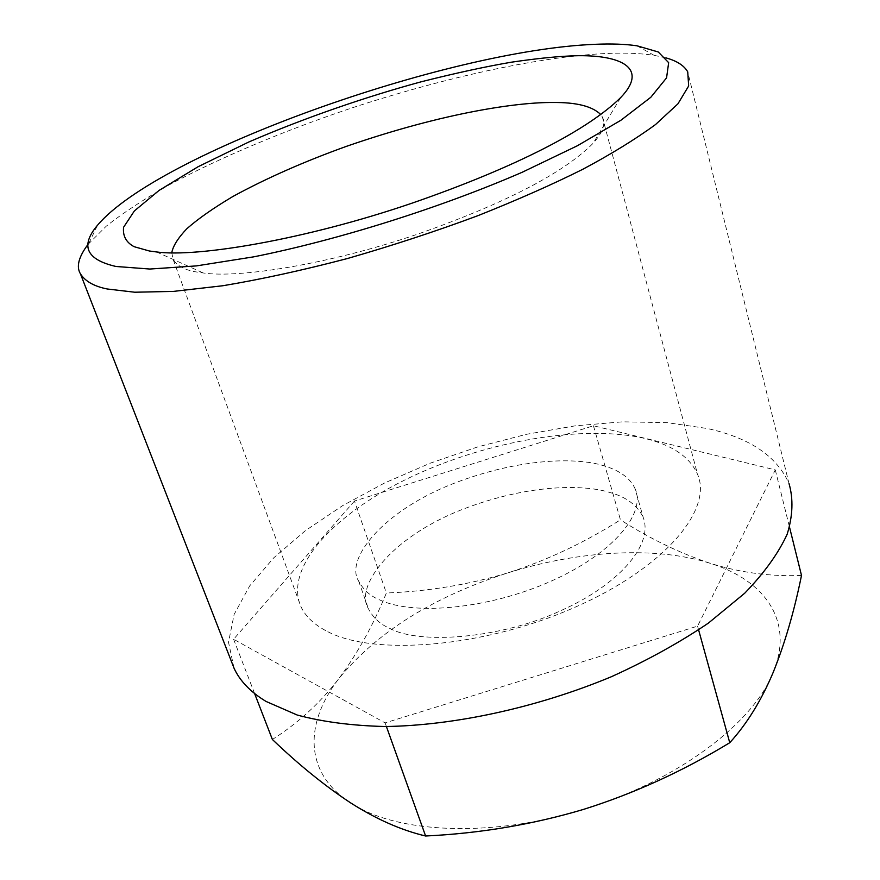 <?xml version="1.0" encoding="UTF-8"?>
<svg xmlns="http://www.w3.org/2000/svg" width="880" height="880" viewBox="0 0 880 880"><rect width="100%" height="100%" fill="white"/><g stroke="black" fill="none" stroke-linecap="round" stroke-linejoin="round"><path stroke-width="0.66" stroke-dasharray="4.4 3.3" d="M635.228 489.071C630.289 477.851 619.102 469.865 601.656 465.135C578.644 458.271 523.204 456.544 453.09 483.67C381.568 511.632 344.839 560.01 358.666 581.075C363.297 589.864 370.392 596.178 379.94 600.017C414.436 615.923 489.126 608.674 550.396 581.471C611.743 554.444 646.195 514.151 635.228 489.071L643.181 517.33C654.104 545.721 616.55 585.992 560.978 610.577C500.544 638.946 418.935 644.655 389.84 628.397C380.281 624.349 373.131 617.804 368.412 608.729C354.376 586.971 390.456 537.702 461.516 509.762C531.179 482.669 586.487 485.056 609.488 492.371C626.076 496.826 637.307 505.142 643.181 517.33M327.822 631.719C374.539 656.095 483.054 647.504 573.364 607.981C663.905 568.667 713.174 509.982 697.565 474.331C689.909 457.05 672.496 445.137 645.315 438.57C583.605 424.061 487.443 440.968 411.488 476.762C335.72 512.446 283.855 566.753 300.806 606.32C305.371 616.451 314.38 624.91 327.822 631.719M171.765 252.802L173.217 259.699C177.463 266.134 185.361 270.248 196.922 272.041L203.269 272.976C239.151 278.421 330.033 264.176 418.165 233.97C505.252 203.291 563.574 173.063 593.12 143.297C602.833 132.495 605.913 123.717 602.36 116.941L600.853 114.653M87.989 244.442L106.172 226.259C122.1 213.609 142.505 200.145 167.398 185.867C220.539 156.959 291.104 127.853 358.743 105.666C478.731 67.243 564.663 54.89 609.422 53.383C626.01 52.712 640.904 53.361 654.115 55.341L665.94 57.882M234.047 668.217L228.525 642.246L234.124 614.416L249.678 585.915L273.845 557.744L305.283 530.75L342.65 505.626L384.67 482.955L430.122 463.221L477.829 446.864L526.625 434.269L575.3 425.81L622.6 421.828L667.161 422.653L707.498 428.549C749.738 437.844 776.919 456.192 789.03 483.593L687.72 71.83M354.464 501.039L233.596 639.254L385.099 722.887L697.576 626.142L775.291 469.898L593.45 425.766L354.464 501.039L386.364 593.01C373.329 624.954 357.489 653.488 338.844 678.634C320.023 703.076 297.858 723.36 272.382 739.475M386.397 726.517L385.099 722.887M233.596 639.254L254.617 693.572M593.45 425.766L620.444 519.838C584.639 542.575 547.228 560.219 508.233 572.759C469.106 584.606 428.483 591.36 386.364 593.01M801.504 575.432C770.759 576.741 740.256 572.671 709.984 563.233C679.591 553.058 649.737 538.593 620.444 519.838M775.291 469.898L789.558 527.318M697.576 626.142L698.61 629.893M583.44 809.424C490.809 838.299 395.604 833.239 350.493 802.791C303.765 772.827 304.447 722.986 338.844 678.634C377.146 631.95 433.598 596.662 508.233 572.759C578.644 550.693 655.226 545.853 709.984 563.233C764.742 580.129 794.717 621.17 773.08 672.65C753.115 723.613 676.357 781.539 583.44 809.424M358.666 581.075L368.412 608.729M173.217 259.699L300.806 606.309M602.36 116.941L697.565 474.331M156.541 251.955L203.269 272.976M620.719 97.537L593.12 143.297M637.021 45.815L654.115 55.341M88.847 243.375L97.449 225.313"/><path stroke-width="1.32" d="M600.853 114.653C592.394 106.238 576.29 102.201 552.53 102.509C519.541 102.19 446.259 111.793 346.522 146.311C303.875 161.678 266.013 178.398 232.925 196.471C213.389 208.076 197.967 218.878 186.692 228.877C177.925 238.161 172.942 246.136 171.765 252.802M569.811 55.979C554.213 56.716 534.809 58.773 511.599 62.161C485.848 66.55 455.862 73.051 421.641 81.675C367.521 96.327 305.591 117.425 248.721 142.032L198.011 166.771L159.093 190.399L134.376 210.936L123.596 227.238C122.606 235.862 126.115 242.352 134.123 246.697L149.347 250.987L156.541 251.955C197.054 257.598 305.393 239.635 411.95 203.192C516.065 167.156 587.972 129.91 620.719 97.537C650.584 66.44 617.65 53.57 569.811 55.979M594.946 44.319C447.04 50.116 158.367 152.999 97.449 225.313C80.08 245.872 86.251 259.589 115.962 266.475L149.842 269.038L196.416 265.903L253.913 256.806C338.294 239.932 440 207.966 522.225 172.249L577.522 145.684L620.961 120.219L650.826 97.262L666.567 77.858L668.657 62.667L658.273 51.975L637.021 45.815C625.306 44.099 611.281 43.593 594.946 44.319M665.94 57.882C676.841 60.874 684.101 65.516 687.72 71.83L688.666 85.987L677.919 103.851L655.534 124.542C635.228 139.37 610.874 154.341 582.483 169.444C552.453 184.448 517.627 199.848 477.994 215.644C436.04 231.253 392.48 245.564 347.325 258.555C302.665 270.259 261.184 279.323 222.904 285.736L173.217 291.423L134.662 292.215L107.283 288.992C94.193 286.396 85.25 281.347 80.443 273.845C76.098 266.739 78.617 256.938 87.989 244.442M789.03 483.593C793.452 498.927 792.836 515.801 787.171 534.215C778.415 553.311 764.269 572.968 744.733 593.197L708.444 623.062C679.712 642.499 647.372 660.374 611.424 676.709C537.416 707.564 454.487 725.527 385.209 726.528C351.89 725.692 322.586 721.875 297.286 715.066L266.035 701.437C250.547 692.032 239.888 680.955 234.047 668.217M254.617 693.572L272.382 739.475C298.606 764.61 324.654 785.719 350.493 802.791C376.101 819.115 401.137 830.181 425.601 836L386.397 726.517M789.558 527.318L801.504 575.432C794.167 611.578 784.696 643.984 773.08 672.65C761.266 700.623 746.823 723.987 729.751 742.72L698.61 629.893M425.601 836C479.974 833.393 532.587 824.538 583.44 809.424C633.941 793.54 682.715 771.309 729.751 742.72M80.443 273.845L234.058 668.206"/></g></svg>
